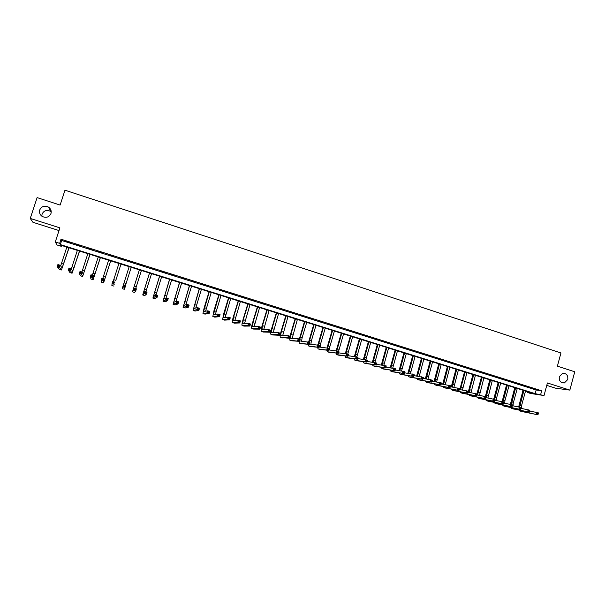 <?xml version="1.0" encoding="UTF-8"?>
<svg xmlns="http://www.w3.org/2000/svg" width="605" height="605" viewBox="0 0 605 605"><rect width="100%" height="100%" fill="white"/><g stroke="black" fill="none" stroke-linecap="round" stroke-linejoin="round"><path stroke-width="0.91" d="M41.851 216.189L42.078 214.094C43.923 210.502 46.767 209.595 50.601 211.372L51.228 211.841M50.964 213.557C49.126 217.218 46.23 218.186 42.274 216.469C39.892 214.813 39.038 212.642 39.726 209.95C41.639 206.229 44.581 205.292 48.559 207.137C50.835 208.808 51.637 210.948 50.964 213.557M567.777 379.486L564.382 382.927C560.623 382.965 558.929 380.916 559.3 376.764L562.491 373.383C566.363 373.187 568.125 375.221 567.777 379.486M61.302 246.318L57.089 244.995L55.289 241.992L59.653 243.361L60.334 244.586L535.153 393.643L544.024 395.549L530.562 393.462L527.303 392.441L532.619 393.258L60.644 245.146L61.302 246.318L61.581 245.441M546.776 385.377L555.7 388.206L569.849 390.112L574.75 371.788L557.394 366.161L560.948 352.957L64.977 190.197L60.122 205.065L37.117 197.608L30.25 218.435L32.942 222.292L59.01 230.565M527.515 391.654L527.303 392.441M541.672 390.785L61.007 239.209L61.665 240.495L536.143 389.991L541.672 390.785L540.673 394.49M536.559 389.476L531.621 388.077L536.559 389.476M528.165 386.829L523.219 385.43L528.165 386.829M519.725 384.167L514.779 382.768L519.725 384.167M511.248 381.498L506.302 380.099L511.248 381.498M502.725 378.813L497.771 377.407L502.725 378.813M494.164 376.113L489.211 374.707L494.164 376.113M485.558 373.398L480.597 371.992L485.558 373.398M476.914 370.668L471.945 369.269L476.914 370.668M468.225 367.931L463.256 366.524L468.225 367.931M459.49 365.178L454.521 363.771L459.49 365.178M450.71 362.41L445.741 361.003L450.71 362.41M441.892 359.635L436.916 358.228L441.892 359.635M433.029 356.837L428.045 355.43L433.029 356.837M424.12 354.031L419.136 352.617L424.12 354.031M415.166 351.202L410.175 349.796L415.166 351.202M406.167 348.367L401.175 346.96L406.167 348.367M397.122 345.515L392.131 344.109L397.122 345.515M388.032 342.649L383.033 341.243L388.032 342.649M378.896 339.768L373.898 338.361L378.896 339.768M369.715 336.879L364.709 335.465L369.715 336.879M360.489 333.968L355.475 332.553L360.489 333.968M351.21 331.041L346.196 329.627L351.21 331.041M341.885 328.107L336.872 326.692L341.885 328.107M332.516 325.15L327.494 323.736L332.516 325.15M323.093 322.178L318.071 320.763L323.093 322.178M313.624 319.19L308.603 317.776L313.624 319.19M304.111 316.196L299.082 314.774L304.111 316.196M294.544 313.178L289.515 311.764L294.544 313.178M284.925 310.146L279.888 308.731L284.925 310.146M275.26 307.098L270.223 305.684L275.26 307.098M265.542 304.035L260.498 302.613L265.542 304.035M255.771 300.957L250.727 299.535L255.771 300.957M245.948 297.857L240.903 296.442L245.948 297.857M236.079 294.748L231.034 293.327L236.079 294.748M226.157 291.618L221.105 290.196L226.157 291.618M216.174 288.472L211.122 287.05L216.174 288.472M206.146 285.31L201.094 283.889L206.146 285.31M196.065 282.134L191.006 280.712L196.065 282.134M185.924 278.935L180.865 277.513L185.924 278.935M175.737 275.721L170.671 274.299L175.737 275.721M165.49 272.492L160.423 271.07L165.49 272.492M155.19 269.248L150.123 267.818L155.19 269.248M144.829 265.981L139.763 264.559L144.829 265.981M134.416 262.699L129.341 261.277L134.416 262.699M123.949 259.394L118.905 257.806L123.949 259.394M113.422 256.074L108.348 254.478L113.422 256.074M102.835 252.739L97.738 251.128L102.835 252.739M92.194 249.381L87.067 247.77L92.194 249.381M81.493 246.008L76.336 244.382L81.493 246.008M70.732 242.62L65.544 240.987L70.732 242.62M55.289 241.992L59.895 227.866L30.25 218.435M61.007 239.209L59.653 243.361M569.849 390.112L547.419 382.973L544.024 395.549M536.143 389.991L535.153 393.643M61.665 240.495L60.334 244.586M518.659 406.893L523.045 390.248M525.526 391.027L521.525 405.743L521.328 408.398M523.877 390.512L519.612 407.082M529.685 410.984L538.48 412.905L537.966 414.803L521.548 411.468M538.095 414.175L538.299 413.412L537.618 413.2L537.966 414.803L520.126 411.029L519.045 410.099M537.406 413.964L536.249 414.274L536.764 412.376L537.618 413.2M538.299 413.412L538.48 412.905M510.393 404.291L514.794 387.661M517.275 388.44L513.244 403.187L513.04 405.811M515.619 387.918L511.316 404.526M521.041 408.337L529.882 410.25L529.367 412.149L513.237 408.912M529.488 411.521L529.693 410.757L529.004 410.545L529.367 412.149L511.807 408.473L510.741 407.52M528.8 411.309L527.643 411.619L528.157 409.721L529.004 410.545M529.693 410.757L529.882 410.25M494.845 400.321L502.089 401.675L506.514 385.06M508.986 385.839L504.933 400.616L504.706 403.217M507.323 385.317L502.989 401.954M512.352 405.683L521.245 407.589L520.723 409.487L504.888 406.341M520.837 408.851L521.041 408.088L520.353 407.876L520.723 409.487L503.443 405.902L502.392 404.934M520.141 408.64L518.992 408.957L519.514 407.052L520.353 407.876M521.041 408.088L521.245 407.589M493.74 399.096L498.187 382.451M500.653 383.222L496.576 398.037L496.334 400.601M498.981 382.7L494.625 399.368M503.625 403.006L512.564 404.911L512.042 406.817L496.501 403.762M512.14 406.174L512.352 405.411L511.656 405.191L511.444 405.955L512.14 406.174L512.042 406.817L495.041 403.316L494.005 402.34M511.444 405.955L510.302 406.28L510.824 404.367L511.656 405.191M512.352 405.411L512.564 404.911M485.346 396.509L489.823 379.827M492.281 380.598L487.925 397.977M490.602 380.069L486.216 396.774M486.208 396.956L486.269 397.674M503.405 403.474L503.617 402.711L502.914 402.499L502.702 403.263L503.405 403.474L503.315 404.125L501.56 403.588L502.089 401.675L503.836 402.212L503.315 404.125L488.069 401.168M502.702 403.263L501.56 403.588L486.602 400.722L485.581 399.723M503.617 402.711L503.836 402.212M502.089 401.675L502.914 402.499M476.914 393.908L481.421 377.187M483.871 377.959L479.478 395.337M482.185 377.429L478.056 392.305L477.814 395.035M486.027 397.629L495.071 399.512L494.542 401.425L479.599 398.566M494.618 400.767L494.829 400.003L494.126 399.784L493.914 400.555L494.618 400.767L494.542 401.425L478.116 398.113L477.111 397.099M493.914 400.555L492.78 400.881L493.309 398.967L494.126 399.784M494.829 400.003L495.071 399.512M468.444 391.291L472.981 374.54M475.417 375.304L470.985 392.683M473.723 374.775L469.578 389.68L469.306 392.38M477.163 394.914L486.254 396.789L485.724 398.71L471.083 395.95M485.792 398.052L486.004 397.281L485.301 397.061L485.089 397.833L485.792 398.052L485.724 398.71L469.593 395.488L468.603 394.46M468.353 392.214L468.399 391.662M485.089 397.833L483.955 398.166L484.492 396.245L485.301 397.061M486.004 397.281L486.254 396.789M459.838 389.56L464.496 371.878M466.924 372.642L462.454 390.013M465.222 372.105L461.048 387.049L460.768 389.718M468.247 392.199L477.398 394.052L476.869 395.98L462.53 393.318M476.921 395.315L477.133 394.543L476.422 394.324L476.211 395.095L476.921 395.315L476.869 395.98L461.025 392.857L460.057 391.806M476.211 395.095L475.091 395.428L475.621 393.507L476.422 394.324M477.133 394.543L477.398 394.052M451.277 386.882L455.966 369.201M458.386 369.965L453.886 387.329M456.677 369.428L452.185 387.041M459.293 389.461L468.497 391.306L467.96 393.235L453.939 390.671M468.005 392.569L468.217 391.79L467.506 391.571L467.287 392.342L468.005 392.569L467.96 393.235L452.419 390.21L451.466 389.136M467.287 392.342L466.175 392.683L466.712 390.754L467.506 391.571M468.217 391.79L468.497 391.306M442.686 384.198L447.397 366.517M449.817 367.273L445.272 384.629M448.093 366.728L443.556 384.341M450.294 386.716L459.55 388.546L459.006 390.475L445.303 388.017M459.044 389.802L459.263 389.03L458.537 388.811L458.325 389.582L459.044 389.802L459.006 390.475L443.767 387.548L442.837 386.459M458.325 389.582L457.214 389.923L457.751 387.994L458.537 388.811M459.263 389.03L459.55 388.546M434.042 381.49L438.791 363.809M441.196 364.565L436.621 381.914M439.464 364.021L434.897 381.634M441.242 383.956L450.559 385.771L450.014 387.707L436.621 385.347M450.037 387.026L450.256 386.255L449.53 386.028L449.311 386.807L450.037 387.026L450.014 387.707L435.071 384.871L434.171 383.759M449.311 386.807L448.207 387.147L448.751 385.211L449.53 386.028M450.256 386.255L450.559 385.771M425.36 378.775L430.14 361.094M432.537 361.851L427.924 379.184M430.798 361.306L426.185 378.904M432.144 381.18L441.514 382.98L440.969 384.924L427.901 382.67M440.984 384.236L441.204 383.457L440.47 383.237L440.258 384.016L440.984 384.236L440.969 384.924L426.336 382.186L425.451 381.052M440.258 384.016L439.154 384.364L439.699 382.421L440.47 383.237M441.204 383.457L441.514 382.98M416.641 376.038L421.451 358.372M423.833 359.12L419.189 376.439M422.093 358.568L417.435 376.166M423.001 378.397L432.431 380.174L431.879 382.118L419.136 379.97M431.879 381.43L432.099 380.651L431.373 380.424L431.153 381.203L431.879 381.43L431.879 382.118L417.563 379.486L416.701 378.322M431.153 381.203L430.057 381.558L430.609 379.615L431.373 380.424M432.099 380.651L432.431 380.174M407.876 373.293L412.716 355.627M415.09 356.375L410.409 373.671M413.336 355.823L408.647 373.406M413.812 375.599L423.296 377.354L422.744 379.305L410.326 377.263M422.736 378.609L422.955 377.83L422.222 377.603L422.003 378.382L422.736 378.609L422.744 379.305L408.738 376.771L407.899 375.584M422.003 378.382L420.914 378.745L421.466 376.794L422.222 377.603M422.955 377.83L423.296 377.354M399.073 370.525L403.936 352.874M406.303 353.615L401.591 370.895M404.541 353.063L399.814 370.631M404.571 372.793L414.115 374.525L413.563 376.476L401.478 374.54M413.54 375.781L413.76 374.994L413.026 374.767L412.799 375.554L413.54 375.781L413.563 376.476L399.875 374.049L399.058 372.824M412.799 375.554L411.718 375.909L412.277 373.958L413.026 374.767M413.76 374.994L414.115 374.525M390.225 367.742L395.11 350.106M397.47 350.847L392.736 368.097M395.7 350.287L390.943 367.84M395.284 369.973L404.889 371.674L404.329 373.633L392.584 371.803M404.299 372.93L404.518 372.143L403.777 371.916L403.558 372.703L404.299 372.93L404.329 373.633L390.966 371.304L390.18 370.048M403.558 372.703L402.484 373.066L403.043 371.107L403.777 371.916M404.518 372.143L404.889 371.674M381.332 364.944L386.247 347.323M388.599 348.064L383.827 365.276M386.814 347.504L382.02 365.034M385.945 367.144L395.617 368.816L395.057 370.774L383.646 369.058M395.005 370.063L395.231 369.277L394.49 369.05L394.263 369.837L395.005 370.063L395.057 370.774L381.899 368.528L381.256 367.265M394.263 369.837L393.197 370.2L393.757 368.241L394.49 369.05M395.231 369.277L395.617 368.816M372.4 362.123L377.338 344.525M379.683 345.258L374.888 362.44M377.891 344.699L373.066 362.206M376.56 364.301L386.293 365.934L385.725 367.901L374.661 366.29M385.672 367.19L385.899 366.396L385.151 366.169L384.924 366.955L385.672 367.19L385.725 367.901L373.013 365.783L372.287 364.46M384.924 366.955L383.857 367.326L384.425 365.359L385.151 366.169M385.899 366.396L386.293 365.934M363.423 359.287L368.385 341.719M370.714 342.453L365.889 359.635M368.921 341.885L364.059 359.362M367.122 361.442L376.923 363.045L376.355 365.019L365.632 363.514M376.28 364.293L376.514 363.507L375.758 363.272L375.531 364.059L376.28 364.293L376.355 365.019L363.968 363.008L363.272 361.631M375.531 364.059L374.472 364.437L375.047 362.463L375.758 363.272M376.514 363.507L376.923 363.045M354.401 356.428L359.385 338.891M361.707 339.624L356.852 356.844M359.899 339.057L355.014 356.496M357.638 358.576L367.5 360.134L366.933 362.115L356.557 360.724M366.849 361.382L367.076 360.595L366.32 360.361L366.093 361.155L366.849 361.382L366.933 362.115L354.885 360.209L354.22 358.788M366.093 361.155L365.042 361.533L365.617 359.551L366.32 360.361M367.076 360.595L367.5 360.134M345.342 353.547L350.348 336.055M352.654 336.781L347.762 354.046M350.839 336.214L345.924 353.615M348.102 355.702L358.031 357.215L357.457 359.196L347.436 357.918M357.358 358.462L357.593 357.668L356.829 357.434L356.602 358.228L357.358 358.462L357.457 359.196L345.75 357.404L345.115 355.929M356.602 358.228L355.558 358.606L356.133 356.625L356.829 357.434M357.593 357.668L358.031 357.215M336.236 350.65L341.258 333.204M343.557 333.93L338.634 351.225M341.734 333.355L336.796 350.703M338.505 352.813L348.518 354.273L347.935 356.262L338.271 355.097M347.83 355.521L348.056 354.727L347.293 354.492L347.058 355.286L347.83 355.521L347.935 356.262L336.569 354.575L335.979 353.048M347.058 355.286L346.022 355.672L346.604 353.683L347.293 354.492M348.056 354.727L348.518 354.273M327.086 347.731L332.122 330.338M334.414 331.056L329.884 346.491L329.43 349.977M332.584 330.481L327.615 347.822M328.863 349.924L338.944 351.323L338.361 353.312L329.06 352.269M338.24 352.564L338.475 351.77L337.703 351.535L337.469 352.329L338.24 352.564L338.361 353.312L327.343 351.739L326.791 350.151M337.469 352.329L336.44 352.723L337.023 350.726L337.703 351.535M338.475 351.77L338.944 351.323M317.89 344.82L322.941 327.456M325.225 328.175L320.665 343.64L320.189 347.111M323.38 327.592L318.381 344.971M319.168 347.02L329.324 348.351L328.742 350.348L319.795 349.418M328.606 349.599L328.84 348.798L328.069 348.556L327.834 349.357L328.606 349.599L328.742 350.348L318.064 348.888L317.557 347.232M327.834 349.357L326.813 349.75L327.396 347.754L328.069 348.556M328.84 348.798L329.324 348.351M308.633 341.961L313.723 324.56M315.991 325.278L311.401 340.774L310.894 344.222M314.139 324.696L309.102 342.112M309.42 344.109L319.659 345.364L319.069 347.368L310.494 346.559M318.918 346.612L319.153 345.81L318.381 345.568L318.139 346.37L318.918 346.612L319.069 347.368L308.747 346.022L308.285 344.29M318.139 346.37L317.126 346.771L317.716 344.767L318.381 345.568M319.153 345.81L319.659 345.364M299.331 339.095L304.451 321.656M306.712 322.359L302.092 337.9L301.555 341.326M304.844 321.777L299.777 339.231M299.702 340.887L309.934 342.37L309.344 344.374L301.139 343.678M309.178 343.61L309.42 342.808L308.641 342.566L308.399 343.368L309.178 343.61L309.344 344.374L299.377 343.141L298.968 341.318M308.399 343.368L307.393 343.769L307.983 341.764L308.641 342.566M309.42 342.808L309.934 342.37M289.976 336.206L295.127 318.729M297.38 319.432L292.17 338.407M295.512 318.85L290.861 334.421C290.241 336.637 290.12 337.93 290.483 338.301L298.204 338.747L300.163 339.352L299.566 341.364L291.739 340.789M299.392 340.592L299.634 339.783L298.847 339.541L298.605 340.35L299.392 340.592L299.566 341.364L289.886 340.229L289.613 338.324M298.605 340.35L297.599 340.759L298.204 338.747L298.847 339.541M299.634 339.783L300.163 339.352M286.12 315.901L281.446 331.517C280.826 333.733 280.682 335.019 281.03 335.389L288.366 335.707L290.339 336.32L289.734 338.331L287.761 337.726L280.425 337.318C279.911 336.766 280.123 334.83 281.06 331.51L285.764 315.787M288.003 316.491L282.732 335.465M289.545 337.56L289.787 336.751L289.001 336.509L288.759 337.318L289.545 337.56L289.734 338.331L280.463 337.325M288.759 337.318L287.761 337.726L288.366 335.707L289.001 336.509M289.787 336.751L290.339 336.32M276.689 312.944L271.985 328.591L271.524 332.455L278.481 332.659L280.463 333.272L279.858 335.291L277.869 334.678L270.919 334.391C270.443 333.847 270.669 331.918 271.615 328.591L276.349 312.838M278.58 313.534L273.256 332.516M279.654 334.505L279.896 333.695L279.102 333.453L278.86 334.262L279.654 334.505L279.858 335.291L272.795 334.966M278.86 334.262L277.869 334.678L278.481 332.659L279.102 333.453M279.896 333.695L280.463 333.272M267.206 309.964L262.479 325.649L261.965 329.513L268.537 329.589L270.526 330.201L269.921 332.228L267.924 331.616L261.36 331.449C260.921 330.92 261.171 328.991 262.124 325.656L266.888 309.866M269.104 310.562L263.727 329.543M269.709 331.442L269.951 330.632L269.149 330.383L268.907 331.192L269.709 331.442L269.921 332.228L263.251 332.024M268.907 331.192L267.924 331.616L268.537 329.589L269.149 330.383M269.951 330.632L270.526 330.201M257.677 306.977L252.92 322.692L252.361 326.556L258.539 326.503L260.543 327.123L259.931 329.15L257.927 328.538L251.756 328.5C251.347 327.978 251.627 326.042 252.588 322.707L257.375 306.879M259.583 307.574L254.153 326.549M259.704 328.356L259.946 327.547L259.144 327.297L258.902 328.114L259.704 328.356L259.931 329.15L253.654 329.075M258.902 328.114L257.927 328.538L258.539 326.503L259.144 327.297M259.946 327.547L260.543 327.123M248.095 303.967L243.308 319.72L242.711 323.577L248.496 323.403L250.508 324.023L249.895 326.057L247.876 325.437L242.098 325.528C241.728 325.014 242.03 323.085 242.998 319.743L247.816 303.884M250.016 304.572L244.533 323.531M249.646 325.256L249.895 324.446L249.086 324.197L248.844 325.014L249.646 325.256L249.895 326.057L244.012 326.11M248.844 325.014L247.876 325.437L248.496 323.403L249.086 324.197M249.895 324.446L250.508 324.023M238.468 300.95L233.651 316.733L233.008 320.589L238.393 320.287L240.419 320.907L239.799 322.949L237.773 322.321L232.396 322.541C232.063 322.041 232.388 320.113 233.364 316.763L238.211 300.866M240.397 301.555L234.869 320.491M239.542 322.14L239.784 321.323L238.975 321.073L238.725 321.89L239.542 322.14L239.799 322.949L234.392 323.153L232.418 322.548L234.392 323.153M238.725 321.89L237.773 322.321L238.393 320.287L238.975 321.073M239.784 321.323L240.419 320.907M228.788 297.91L223.253 317.587L228.236 317.149L230.271 317.776L229.643 319.818L227.609 319.198L222.632 319.546L223.676 313.768L228.554 297.834M230.724 298.522L225.158 317.421M229.378 319.009L229.628 318.192L228.811 317.943L228.561 318.759L229.378 319.009L229.643 319.818L224.568 320.128M228.561 318.759L227.609 319.198L228.236 317.149L228.811 317.943M229.628 318.192L230.271 317.776M219.063 294.854L213.444 314.562L218.019 313.995L220.069 314.63L219.441 316.68L217.392 316.044L212.831 316.528L213.943 310.758L218.844 294.794M221.006 295.467L215.395 314.328M219.154 315.855L219.403 315.039L218.587 314.789L218.337 315.606L219.154 315.855L219.441 316.68L214.775 317.118M218.337 315.606L217.392 316.044L218.019 313.995L218.587 314.789M219.403 315.039L220.069 314.63M209.277 291.791L203.59 311.522L207.749 310.826L209.814 311.462L209.179 313.519L207.122 312.883L202.97 313.496L204.157 307.733L209.088 291.731M211.243 292.404L205.594 311.197M208.876 312.694L209.133 311.87L208.309 311.613L208.052 312.437L208.876 312.694L209.179 313.519L204.989 314.108L202.993 313.503M208.052 312.437L207.122 312.883L207.749 310.826L208.309 311.613M209.133 311.87L209.814 311.462M199.453 288.706L193.683 308.474L197.427 307.642L199.499 308.278L198.863 310.342L196.791 309.7L193.063 310.448L199.279 288.653M201.42 289.319L195.755 308.013M198.546 309.51L198.803 308.679L197.971 308.429L197.722 309.253L198.546 309.51L198.863 310.342L195.082 311.061L193.078 310.448M197.722 309.253L196.791 309.7L197.427 307.642L197.971 308.429M198.803 308.679L199.499 308.278M189.569 285.605L183.723 305.404L187.051 304.436L189.131 305.079L188.488 307.143L186.408 306.501L183.096 307.385L189.425 285.56M191.551 286.226L185.879 304.784M188.163 306.304L188.412 305.48L187.58 305.223L187.323 306.047L188.163 306.304L188.488 307.143L185.122 307.998L183.111 307.385L185.122 307.998M187.323 306.047L186.408 306.501L187.051 304.436L187.58 305.223M188.412 305.48L189.131 305.079M179.632 282.482L173.711 302.318L176.607 301.214L178.702 301.865L178.059 303.929L175.964 303.286L173.083 304.3L179.511 282.444M181.629 283.11L175.964 301.464M177.711 303.082L177.968 302.258L177.136 302.001L176.872 302.825L177.711 303.082L178.059 303.929L175.117 304.92L173.098 304.307L175.117 304.92M176.872 302.825L175.964 303.286L176.607 301.214L177.136 302.001M177.968 302.258L178.702 301.865M169.65 279.351L163.645 299.218L166.118 297.978L168.22 298.628L167.57 300.7L165.468 300.05L163.017 301.207L169.551 279.321M171.654 279.979L166.05 298.008M167.207 299.846L167.472 299.014L166.625 298.757L166.367 299.588L167.207 299.846L167.57 300.7L165.052 301.827L163.025 301.207M166.367 299.588L165.468 300.05L166.118 297.978L166.625 298.757M167.472 299.014L168.22 298.628M159.614 276.205L153.526 296.102L155.561 294.718L157.678 295.376L157.028 297.448L154.91 296.798L152.891 298.091L159.538 276.175M161.626 276.833L155.992 294.854M156.65 296.594L156.914 295.762L156.06 295.497L155.803 296.329L157.028 297.448L154.94 298.719L152.899 298.099M155.803 296.329L154.91 296.798L155.561 294.718L156.06 295.497M156.914 295.762L157.678 295.376M149.526 273.036L143.355 292.964L144.95 291.444L147.075 292.102L146.425 294.181L144.293 293.531L142.719 294.96L149.465 273.021M151.545 273.672L145.873 291.731M146.032 293.319L146.289 292.487L145.442 292.223L145.177 293.054L146.425 294.181L144.769 295.588L142.727 294.968L144.769 295.588M145.177 293.054L144.293 293.531L144.95 291.444L145.442 292.223M146.289 292.487L147.075 292.102M139.377 269.853L133.123 289.818L134.28 288.154L136.42 288.812L135.762 290.899L133.622 290.241L132.495 291.814L139.347 269.845M141.411 270.488L135.701 288.593M135.354 290.029L135.618 289.19L134.756 288.925L134.492 289.765L135.762 290.899L134.544 292.449L132.487 291.814M134.492 289.765L133.622 290.241L134.28 288.154L134.756 288.925M135.618 289.19L136.42 288.812M124.615 286.717L124.88 285.878L124.017 285.613L123.753 286.452L125.038 287.594L122.883 286.936L122.21 288.653L129.175 266.654L122.845 286.641L123.549 284.842L125.704 285.499L124.267 289.281M131.225 267.297L125.469 285.431M124.267 289.288L122.21 288.653L124.275 289.281M123.753 286.452L122.883 286.936L123.549 284.842L124.017 285.613M124.88 285.878L125.704 285.499M115.797 280.41L121 264.082L115.797 280.41M118.928 263.432L113.127 281.62M113.816 283.39L114.254 284.274L112.091 283.609L112.757 281.507L114.92 282.18L113.218 282.278L112.946 283.117L113.816 283.39L114.08 282.55M112.946 283.117L112.091 283.609L111.864 285.469L113.937 286.112M112.757 281.507L113.218 282.278M102.956 280.039L103.228 279.2L102.358 278.928L102.086 279.775L103.41 280.932L101.239 280.266L101.912 278.156L104.083 278.829L103.41 280.932L103.553 282.913L110.723 260.861M110.692 260.846L104.204 280.901L104.083 278.829L103.228 279.2M108.62 260.203L102.782 278.429M102.086 279.775L101.239 280.266L101.466 282.27L103.561 282.921L101.466 282.27M101.912 278.156L102.358 278.928M92.036 276.674L92.308 275.827L91.431 275.562L91.158 276.402L92.512 277.574L90.319 276.901L91 274.791L93.185 275.464L92.512 277.574L93.117 279.707L100.4 257.624M100.339 257.601L93.767 277.687L93.185 275.464L92.308 275.827M98.26 256.951L92.376 275.214M91.158 276.402L90.319 276.901L91.037 279.064M91 274.791L91.431 275.562M81.055 273.294L81.327 272.447L80.45 272.174L80.178 273.021L81.546 274.201L79.346 273.52L80.026 271.403L82.227 272.084L81.546 274.201L82.613 276.47L90.016 254.365M89.933 254.334L83.271 274.451L82.227 272.084L81.327 272.447M87.846 253.684L81.917 271.993M80.178 273.021L79.346 273.52L80.533 275.827M80.518 275.835L82.62 276.477L80.503 275.82M80.026 271.403L80.45 272.174M70.014 269.883L70.286 269.036L69.401 268.764L69.129 269.611L70.52 270.798L68.304 270.117L68.993 268L71.201 268.68L70.52 270.798L72.055 273.226L79.58 251.09M79.474 251.052L72.729 271.206L71.201 268.68L70.286 269.036M77.372 250.394L71.337 268.907M69.129 269.611L68.304 270.117L69.938 272.575L72.078 273.233L69.961 272.583M68.993 268L69.401 268.764M58.904 266.465L59.184 265.61L58.292 265.338L58.012 266.185L59.426 267.387L57.203 266.699L57.898 264.574L60.122 265.262L59.426 267.387L61.468 269.974L69.091 247.793M68.955 247.755L62.118 267.932L60.122 265.262L59.184 265.61M66.845 247.09L60.644 265.966M58.012 266.185L57.203 266.699L59.351 269.316M57.898 264.574L58.292 265.338M521.525 405.743L519.869 405.237M521.782 411.544L520.126 411.029M513.244 403.187L511.588 402.673M513.471 408.988L511.807 408.473M504.933 400.616L503.269 400.102M505.114 406.416L503.443 405.902M496.576 398.037L494.905 397.515M496.728 403.837L495.041 403.316M488.182 395.436L486.503 394.921M488.288 401.244L486.602 400.722M479.75 392.827L478.056 392.305M479.818 398.635L478.116 398.113M471.272 390.21L469.578 389.68M471.295 396.01L469.593 395.488M462.757 387.578L461.048 387.049M462.742 393.379L461.025 392.857M454.204 384.931L452.487 384.402M454.143 390.739L452.419 390.21M445.605 382.269L443.881 381.74M445.499 388.077L443.767 387.548M436.961 379.6L435.229 379.063M436.818 385.408L435.071 384.871M428.28 376.915L426.533 376.378M428.09 382.723L426.336 382.186M419.552 374.215L417.805 373.678M419.318 380.031L417.563 379.486M410.78 371.508L409.025 370.963M410.508 377.316L408.738 376.771M401.97 368.778L400.2 368.233M401.652 374.593L399.875 374.049M393.114 366.04L391.337 365.496M392.751 371.856L390.966 371.304M384.213 363.287L382.428 362.735M383.804 369.103L382.012 368.551M375.274 360.527L373.482 359.967M374.82 366.343L373.013 365.783M366.282 357.744L364.482 357.192M365.783 363.56L363.968 363.008M357.252 354.954L355.438 354.394M356.7 360.769L354.885 360.209M348.177 352.148L346.355 351.581M347.58 357.963L345.75 357.404M339.05 349.327L337.219 348.76M338.407 355.143L336.569 354.575M329.884 346.491L328.039 345.924M329.188 352.307L327.343 351.739M320.665 343.64L318.82 343.065M319.924 349.456L318.064 348.888M311.401 340.774L309.548 340.199M310.615 346.597L308.747 346.022M302.092 337.9L300.224 337.318M301.26 343.716L299.377 343.141M292.737 335.004L290.861 334.421M291.852 340.827L289.961 340.244M283.337 332.1L281.446 331.517M282.399 337.915L280.501 337.333M273.884 329.173L271.985 328.591M272.893 334.996L270.987 334.406M264.385 326.239L262.479 325.649M263.341 332.054L261.428 331.464M254.834 323.282L252.92 322.692M253.745 329.105L251.816 328.507M245.237 320.317L243.308 319.72M244.087 326.133L242.151 325.543M235.587 317.338L233.651 316.733M225.892 314.335L223.948 313.73M216.144 311.325L214.185 310.72M214.835 317.141L212.869 316.536M206.343 308.293L204.377 307.688M204.989 314.108L203.008 313.503M196.496 305.245L194.523 304.633M195.082 311.061L193.093 310.448M186.597 302.182L184.608 301.57M176.645 299.104L174.648 298.492M166.64 296.011L164.636 295.391M165.052 301.827L163.032 301.207M156.582 292.903L154.562 292.283M154.94 298.719L152.914 298.091M146.47 289.78L144.444 289.152M136.306 286.634L134.272 286.006M126.09 283.48L124.04 282.845M115.82 280.304L113.755 279.661M113.944 286.104L111.864 285.469M105.489 277.105L103.417 276.47M95.106 273.899L93.026 273.256M93.109 279.699L91.015 279.056L93.117 279.707M84.67 270.669L82.575 270.019M74.181 267.425L72.071 266.775M63.631 264.166L61.513 263.508M61.445 269.959L59.313 269.308L61.453 269.966M564.382 382.927L561.727 382.61M48.559 207.137L50.601 211.372M521.616 411.498L520.05 411.014M513.312 408.942L511.724 408.451M504.956 406.371L503.368 405.879M496.569 403.792L494.966 403.301M488.137 401.198L486.526 400.707M479.667 398.589L478.041 398.098M471.151 395.973L469.518 395.473M462.598 393.341L460.957 392.842M454 390.701L452.351 390.195M445.363 388.039L443.699 387.533M436.681 385.37L435.01 384.863M427.962 382.693L426.275 382.171M419.189 379.993L417.503 379.471M410.387 377.286L408.685 376.764M401.531 374.563L399.814 374.034M392.63 371.825L390.913 371.296M383.691 369.073L381.959 368.543M374.707 366.312L372.96 365.775M365.677 363.537L363.923 362.992M356.602 360.746L354.832 360.202M347.482 357.941L345.705 357.389M338.308 355.12L336.524 354.568M329.097 352.284L327.297 351.732M319.841 349.44L318.026 348.881M310.531 346.574L308.709 346.015M301.177 343.7L299.339 343.133M291.776 340.804L289.924 340.237M272.825 334.981L270.957 334.406M263.273 332.039L261.398 331.464M253.684 329.09L251.786 328.507M244.034 326.125L242.129 325.535M214.798 317.133L212.854 316.536M134.544 292.449L132.495 291.822"/></g></svg>
